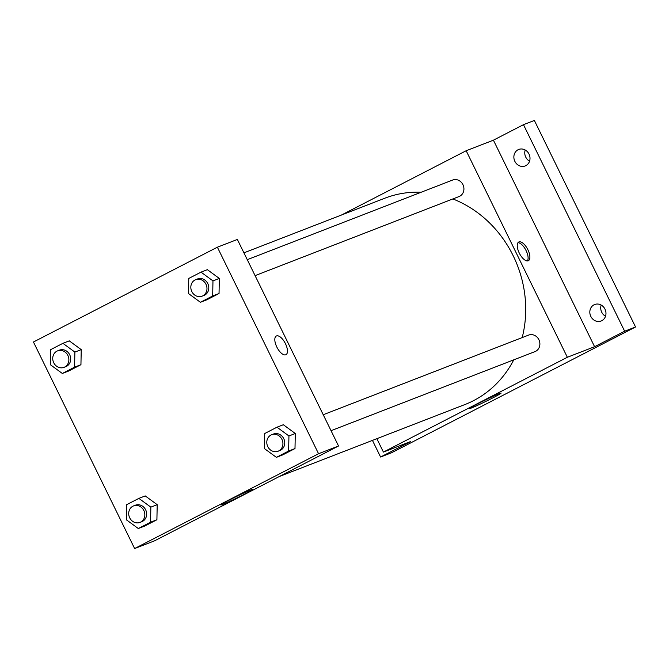 <?xml version="1.0" encoding="UTF-8"?>
<svg xmlns="http://www.w3.org/2000/svg" width="669" height="669" viewBox="0 0 669 669"><rect width="100%" height="100%" fill="white"/><g stroke="black" fill="none" stroke-linecap="round" stroke-linejoin="round"><path stroke-width="1" d="M601.172 305.056A8.856 7.953 -111.2 0 0 605.512 316.253M525.215 149.998A8.856 7.953 -111.2 0 0 529.555 161.196M341.424 215.042L466.168 150.734L493.413 140.181L523.476 124.677L534.372 120.453L635.55 326.99L391.482 452.796L380.586 457.019L372.449 440.403M518.04 149.764A8.856 7.953 68.8 0 1 518.734 149.455A8.856 7.953 68.8 0 1 529.187 154.447A8.856 7.953 68.8 0 1 525.826 165.653A8.856 7.953 68.8 0 1 525.132 165.962A8.856 7.953 68.8 0 1 514.687 160.97A8.856 7.953 68.8 0 1 518.04 149.764M594.005 304.821A8.856 7.953 68.8 0 1 594.699 304.512A8.856 7.953 68.8 0 1 605.152 309.504A8.856 7.953 68.8 0 1 601.791 320.71A8.856 7.953 68.8 0 1 601.096 321.02A8.856 7.953 68.8 0 1 590.643 316.036A8.856 7.953 68.8 0 1 594.005 304.821M493.413 140.181L594.59 346.709L624.654 331.214L635.55 326.99M523.476 124.677L624.654 331.214M466.168 150.734L567.345 357.271L594.59 346.709M567.345 357.271L383.412 452.085L410.657 441.523L380.586 457.019M499.358 393.589A17.511 0.736 -26.1 0 1 501.098 393.104A17.511 0.736 -26.1 0 1 485.694 401.467A17.511 0.736 -26.1 0 1 469.646 408.508A17.511 0.736 -26.1 0 1 481.521 401.893A17.511 0.736 -26.1 0 1 499.358 393.589M522.196 337.586A110.669 99.38 -111.2 0 0 513.223 255.826A110.669 99.38 -111.2 0 0 452.871 198.944M421.211 192.229A110.669 99.38 -111.2 0 0 384.784 198.233L243.917 252.849M279.349 476.495L464.796 404.594A110.669 99.38 -111.2 0 0 513.759 359.847M383.412 452.085L376.856 438.697M255.081 275.628L459.059 196.544A8.856 7.953 -111.2 0 0 462.931 184.644A8.856 7.953 -111.2 0 0 452.654 180.036L247.262 259.672M323.227 414.73L528.619 335.094A8.856 7.953 68.8 0 1 539.231 340.479A8.856 7.953 68.8 0 1 535.016 351.601L331.046 430.694M519.253 253.041A10.512 4.608 -117.3 0 1 518.751 242.019A10.512 4.608 -117.3 0 1 527.657 249.253A10.512 4.608 -117.3 0 1 528.385 260.709A10.512 4.608 -117.3 0 1 519.253 253.041M517.973 242.705A10.512 4.608 -117.3 0 1 525.876 250.173A10.512 4.608 -117.3 0 1 527.381 260.943M237.361 239.452L338.539 445.989L154.606 540.803L134.628 548.547L33.45 342.01L217.383 247.196L237.361 239.452M145.232 495.921L157.198 504.677L156.906 519.754L144.655 526.068L156.906 519.754L157.198 504.677L145.232 495.921L138.876 498.388L150.843 507.144L150.55 522.213L138.299 528.535L126.332 519.771L126.625 504.702L138.876 498.388M207.365 269.674L219.323 278.438L219.039 293.507L206.78 299.829L219.039 293.507L219.323 278.438L207.365 269.674L201.009 272.141L212.968 280.896L212.683 295.974L200.424 302.288L188.466 293.532L188.75 278.455L201.009 272.141M217.383 247.196L318.561 453.733L134.628 548.547M69.267 340.864L81.233 349.619L80.941 364.689L68.69 371.011L80.941 364.689L81.233 349.619L69.267 340.864L62.911 343.322L74.878 352.086L74.585 367.156L62.334 373.469L50.367 364.714L50.66 349.644L62.911 343.322M283.322 424.74L295.288 433.495L294.996 448.565L282.744 454.887L294.996 448.565L295.288 433.495L283.322 424.74L276.966 427.198L288.933 435.962L288.64 451.031L276.389 457.345L264.422 448.59L264.715 433.52L276.966 427.198M318.561 453.733L338.539 445.989M250.574 490.051A17.511 0.736 -26.1 0 1 252.313 489.566A17.511 0.736 -26.1 0 1 236.91 497.928A17.511 0.736 -26.1 0 1 220.862 504.97A17.511 0.736 -26.1 0 1 232.737 498.355A17.511 0.736 -26.1 0 1 250.574 490.051M276.824 347.035A10.512 4.608 -117.3 0 1 276.322 336.014A10.512 4.608 -117.3 0 1 285.237 343.247A10.512 4.608 -117.3 0 1 285.956 354.704A10.512 4.608 -117.3 0 1 276.824 347.035M276.322 336.014A10.512 4.608 -117.3 0 1 285.228 343.256A10.512 4.608 -117.3 0 1 285.956 354.704M278.061 451.232L279.876 450.53A8.856 7.953 -111.2 0 0 283.756 438.63A8.856 7.953 -111.2 0 0 273.479 434.022L271.664 434.725A8.856 7.953 -111.2 0 0 267.449 445.855A8.856 7.953 -111.2 0 0 278.061 451.232A8.856 7.953 -111.2 0 0 281.933 439.332A8.856 7.953 -111.2 0 0 271.664 434.725M288.933 435.962L295.288 433.495M288.64 451.031L294.996 448.565M276.389 457.345L282.744 454.887M139.972 522.414L141.786 521.711A8.856 7.953 -111.2 0 0 145.658 509.811A8.856 7.953 -111.2 0 0 135.389 505.204L133.566 505.906A8.856 7.953 -111.2 0 0 129.36 517.037A8.856 7.953 -111.2 0 0 139.972 522.414A8.856 7.953 -111.2 0 0 143.843 510.514A8.856 7.953 -111.2 0 0 133.566 505.906M150.843 507.144L157.198 504.677M150.55 522.213L156.906 519.754M138.299 528.535L144.655 526.068M202.105 296.175L203.92 295.472A8.856 7.953 -111.2 0 0 207.791 283.572A8.856 7.953 -111.2 0 0 197.514 278.965L195.699 279.667A8.856 7.953 -111.2 0 0 191.485 290.798A8.856 7.953 -111.2 0 0 202.105 296.175A8.856 7.953 -111.2 0 0 205.977 284.275A8.856 7.953 -111.2 0 0 195.699 279.667M212.968 280.896L219.323 278.438M212.683 295.974L219.039 293.507M200.424 302.288L206.78 299.829M64.007 367.356L65.821 366.654A8.856 7.953 -111.2 0 0 69.701 354.754A8.856 7.953 -111.2 0 0 59.424 350.146L57.609 350.849A8.856 7.953 -111.2 0 0 53.395 361.979A8.856 7.953 -111.2 0 0 64.007 367.356A8.856 7.953 -111.2 0 0 67.878 355.456A8.856 7.953 -111.2 0 0 57.609 350.849M74.878 352.086L81.233 349.619M74.585 367.156L80.941 364.689M62.334 373.469L68.69 371.011"/></g></svg>
